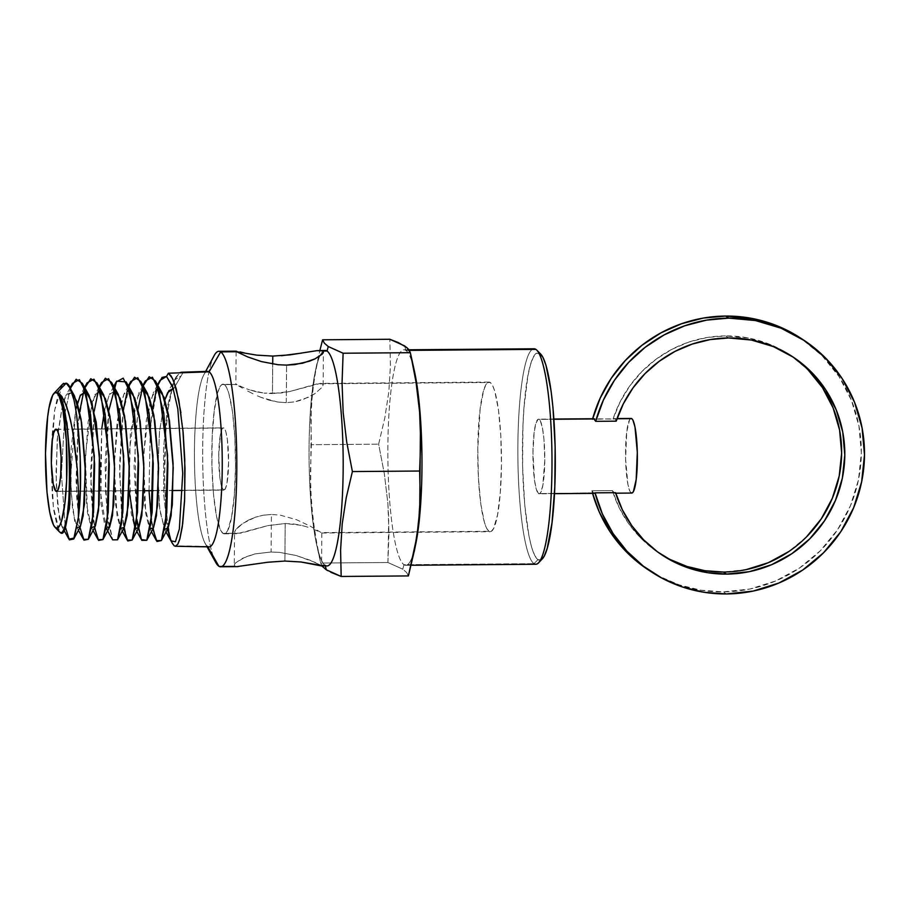 <?xml version="1.0" encoding="UTF-8"?>
<svg xmlns="http://www.w3.org/2000/svg" width="910" height="910" viewBox="0 0 910 910"><rect width="100%" height="100%" fill="white"/><g stroke="black" fill="none" stroke-linecap="round" stroke-linejoin="round"><path stroke-width="0.68" stroke-dasharray="4.55 3.41" d="M615.569 492.674L614.421 492.992L615.569 492.674L614.421 492.992L612.419 490.615A118.709 116.571 123.2 0 0 659.386 553.269A118.709 116.571 123.2 0 0 660.979 554.292M791.04 355.708A118.709 116.571 123.2 0 0 789.47 354.661A118.709 116.571 123.2 0 0 725.463 335.904L728.614 337.963L725.463 335.904L748.316 337.985L770.235 344.526L790.415 355.275L808.046 369.824M648.841 570.206L658.851 576.121L679.304 584.914L700.95 590.215L723.234 591.875L726.385 593.946L723.234 591.875A138.661 136.159 123.2 0 0 855.298 492.321A138.661 136.159 123.2 0 0 800.413 337.974M615.058 418.782L613.033 419.1L620.165 401.799L629.879 385.795L641.948 371.485L656.064 359.223L671.887 349.326L689.006 342.024L707.024 337.519L725.463 335.904A118.709 116.571 123.2 0 0 613.033 419.1L592.66 418.748A138.661 136.159 123.2 0 0 592.512 419.26L615.058 418.782L616.195 421.171L615.058 418.782L617.003 418.759L614.364 418.577L617.071 418.554M286.263 402.641L286.593 365.115L286.263 402.641L277.539 402.004L286.263 402.641L294.715 401.867L286.263 402.641M269.007 400.116L277.539 402.004L261.113 397.397L269.007 400.116M257.394 395.839L261.113 397.397L257.394 395.839M247.622 391.05L253.901 394.235L247.622 391.05M238.625 385.885L242.458 388.161L238.625 385.885M223.087 384.179A74.813 11.841 89.5 0 1 224.326 384.589L222.006 384.498L219.754 387.285L217.638 392.813L214.203 411.206L212.201 436.88L211.939 465.909L213.475 493.891L216.557 516.562L220.732 530.462L223.03 533.408L235.099 533.317L234.587 531.895L235.099 533.317L237.328 533.704L267.915 525.605L285.217 523.523L284.887 561.049L285.217 523.523L267.915 525.605L241.184 533.112L223.03 533.408A74.813 11.841 89.5 0 1 211.825 455.159A74.813 11.841 89.5 0 1 223.087 384.179L237.078 384.646L235.883 384.088L236.122 351.249M239.876 385.976L244.107 387.831L239.876 385.976M246.701 388.843L249.613 389.878L246.701 388.843M256.313 391.778L249.613 389.878L264.036 393.143L256.313 391.778M320.331 383.417L322.572 383.804L316.487 384.009L289.755 391.505L272.454 393.598L272.716 364.046L272.454 393.598L264.036 393.143L281.213 392.995L289.755 391.505L320.331 383.417L489.023 382.063A74.813 11.841 -90.5 0 0 477.761 453.043A74.813 11.841 -90.5 0 0 488.966 531.292L321.275 532.623L310.094 526.094L296.614 519.735L280.121 515.117L271.407 514.48L271.078 552.006L254.982 553.906L245.234 557.068L235.485 562.971L234.291 564.826L234.803 566.054L238.067 566.623M244.403 352.943L247.042 353.512M237.339 351.294L236.156 351.192L236.68 351.749L240.126 351.931M320.343 565.827L321.514 565.929L320.991 565.372L315.019 562.346L296.216 555.521L279.711 552.404L271.078 552.006L254.982 553.906L242.583 558.274L235.485 562.971L234.291 564.826L234.803 566.054L237.021 566.6M262.956 515.253L271.407 514.48L262.956 515.253L255.209 517.267L262.956 515.253M248.521 520.099L255.209 517.267L242.947 523.352L248.521 520.099M238.67 526.628L242.947 523.352L235.826 529.586L238.67 526.628M234.587 531.895L235.826 529.586L234.552 532.27L234.257 565.11M534.068 348.792A107.733 17.051 -90.5 0 0 517.858 450.996A107.733 17.051 -90.5 0 0 533.988 563.677L403.972 564.712A107.733 17.051 -90.5 0 0 415.119 546.933A107.733 17.051 89.5 0 1 405.769 565.292A107.733 17.051 89.5 0 1 403.972 564.712L402.755 569.182L406.668 572.549L408.408 575.928L406.668 572.549L402.755 569.182L403.972 564.712L533.988 563.677L537.969 559.673A103.751 16.414 -90.5 0 0 542.314 558.876M540.688 354.07A103.751 16.414 -90.5 0 0 539.766 353.308L535.865 349.372L539.766 353.308A103.751 16.414 -90.5 0 0 522.454 445.741A103.751 16.414 -90.5 0 0 537.969 559.673L533.988 563.677A107.733 17.051 89.5 0 1 517.881 456.661A107.733 17.051 89.5 0 1 532.293 349.394M405.849 350.396L404.7 345.948L405.849 350.396A107.733 17.051 89.5 0 1 413.06 365.524A107.733 17.051 -90.5 0 0 405.849 350.396L409.363 350.373L405.849 350.396A107.733 17.051 -90.5 0 0 387.865 446.389A107.733 17.051 -90.5 0 0 403.972 564.712A107.733 17.051 89.5 0 1 387.842 452.031A107.733 17.051 89.5 0 1 404.051 349.815A107.733 17.051 89.5 0 1 405.849 350.396M415.119 546.933A107.733 17.051 -90.5 0 0 415.79 543.816M414.414 371.132A107.733 17.051 -90.5 0 0 413.06 365.547M62.642 384.179L54.714 409.989L51.222 458.515L53.349 507.029L59.628 532.043M175.3 546.262L207.582 546.398A87.758 13.889 -90.5 0 0 208.993 546.876M207.594 371.36A87.758 13.889 -90.5 0 0 194.444 454.807A87.758 13.889 -90.5 0 0 207.582 546.398L207.582 546.398A87.758 13.889 89.5 0 1 205.171 543.452A87.758 13.889 89.5 0 1 194.467 459.232A87.758 13.889 89.5 0 1 203.829 374.84A87.758 13.889 89.5 0 1 206.081 371.94M325.177 565.337L325.336 565.929L325.177 565.337A107.733 17.051 89.5 0 1 316.612 544.612A107.733 17.051 89.5 0 1 315.235 371.917A107.733 17.051 89.5 0 1 323.141 351.294A107.733 17.051 -90.5 0 0 309.082 459.368A107.733 17.051 -90.5 0 0 325.177 565.337L320.991 565.372L309.844 560.139L296.216 555.521L279.711 552.404L271.078 552.006L271.407 514.48L280.121 515.117L296.614 519.735L310.094 526.094L321.275 532.623L488.966 531.292A74.813 11.841 -90.5 0 0 490.217 531.69A74.813 11.841 -90.5 0 0 501.467 460.71A74.813 11.841 -90.5 0 0 490.274 382.473A74.813 11.841 -90.5 0 0 489.023 382.063M218.798 566.179L234.803 566.054L218.798 566.179M323.084 385.214L322.572 383.804L490.274 382.473L322.572 383.804L323.084 385.214L321.856 387.524L314.758 393.746L302.473 399.843L294.715 401.867L309.207 396.988L314.758 393.746L321.856 387.524L323.13 384.85L323.414 352.011M224.326 384.589L236.395 384.486L224.326 384.589A74.813 11.841 89.5 0 1 235.531 462.826A74.813 11.841 89.5 0 1 224.269 533.817A74.813 11.841 89.5 0 1 223.03 533.408L225.35 533.487L227.602 530.712L231.584 517.096L234.359 494.63L235.508 466.75L234.86 437.687L232.505 411.866L228.808 393.211L226.624 387.524L224.326 384.589M223.405 489.955L57 491.275L223.405 489.955A31.122 4.925 -90.5 0 0 223.928 490.115A31.122 4.925 -90.5 0 0 228.603 460.596A31.122 4.925 -90.5 0 0 223.951 428.041A31.122 4.925 -90.5 0 0 223.428 427.871A31.122 4.925 -90.5 0 0 218.741 457.4A31.122 4.925 -90.5 0 0 223.405 489.955L221.539 486.361L220.004 478.603L218.753 455.774L220.391 434.832L222.04 429.167L223.951 428.041L78.385 429.201L223.951 428.041L225.816 431.636L227.352 439.393L228.603 462.223L226.965 483.164L225.316 488.829L223.405 489.955M56.5 429.372L78.385 429.201L56.5 429.372M553.906 419.26L539.186 419.385A37.31 5.904 89.5 0 1 544.783 458.401A37.31 5.904 89.5 0 1 539.164 493.8A37.31 5.904 89.5 0 1 538.538 493.595L595.049 492.845L538.538 493.595A37.31 5.904 89.5 0 1 532.953 454.579A37.31 5.904 89.5 0 1 538.572 419.18A37.31 5.904 89.5 0 1 539.186 419.385L553.906 419.26M631.153 418.441A37.31 5.904 -90.5 0 0 625.545 453.84A37.31 5.904 -90.5 0 0 631.13 492.856L614.421 492.992L631.13 492.856A37.31 5.904 -90.5 0 0 631.756 493.061M591.887 490.774L593.82 493.152L591.887 490.774L592.592 493.368A138.661 136.159 123.2 0 1 591.887 490.774L612.419 490.615L591.887 490.774M614.421 492.992L612.419 490.615L619.232 507.803L628.673 523.659L640.492 537.776L654.404 549.811L670.044 559.457M321.799 533.033L490.217 531.69M317.783 531.133L313.54 529.279L317.783 531.133M308.012 527.22L301.369 525.332L308.012 527.22M293.657 523.978L301.369 525.332L285.217 523.523L293.657 523.978M224.269 533.817L237.328 533.704M488.966 531.292L486.668 528.346L484.495 522.659L480.787 504.015L478.433 478.194L477.784 449.13L480.139 409.09L483.585 390.697L485.69 385.169L487.942 382.382L490.274 382.473L492.56 385.408L494.744 391.095L498.452 409.739L500.807 435.572L501.455 464.635L500.307 492.515L497.531 514.98L493.55 528.596L491.286 531.372L488.966 531.292M234.291 564.826L234.803 566.054M321.548 565.36L321.514 565.929M325.257 350.452A107.733 17.051 -90.5 0 0 323.141 351.294A107.733 17.051 89.5 0 1 323.471 351.055M213.111 556.146A107.733 17.051 89.5 0 1 202.93 435.185A107.733 17.051 89.5 0 1 218.878 351.294M322.413 566.429L320.673 563.04L387.91 562.505L402.755 569.182L387.91 562.505L320.673 563.04L314.974 533.487L311.436 503.912L310.333 474.315L311.402 444.706L378.628 444.171L311.402 444.706L310.822 418.509L312.414 392.29L316.43 366.059L319.876 350.486L314.121 379.174L311.322 405.405L310.594 489.114L312.903 518.7L317.579 548.264L320.673 563.04L322.413 566.429L325.382 569.137M214.18 355.56A107.733 17.051 -90.5 0 0 202.691 459.163A107.733 17.051 -90.5 0 0 215.829 562.562M172.65 543.827L170.466 538.049L168.043 526.389L166.143 510.567L164.721 486.236L164.562 459.379L165.756 432.523L168.248 408.26L172.911 385.18L174.777 379.845L179.463 372.838M207.582 546.398L174.163 545.807L172.718 543.952M378.628 444.171L384.816 417.917L388.832 391.687L390.435 365.467L389.855 339.271L390.435 365.467L388.832 391.687L384.816 417.917L378.628 444.171L384.327 473.735L378.628 444.171M328.271 346.551L324.37 343.184L322.618 339.805M327.691 570.638L330.865 572.299M387.91 562.505L388.968 532.896L387.865 503.298L384.327 473.735L387.865 503.298L388.718 518.097L387.91 562.505M540.62 354.001L536.547 353.194L533.419 357.05L530.496 364.717L527.902 375.921L524.046 407.066L522.943 425.812L522.59 466.079L524.717 504.879L529.006 536.308L531.759 547.706L534.784 555.589L537.969 559.673L541.188 559.786L542.246 558.945M538.538 493.595L536.308 489.296L534.466 479.991L532.964 452.623L534.136 432.659L535.853 423.491L538.038 419.339L539.186 419.385L540.335 420.852L542.417 427.78L543.952 439.086L544.771 460.358L542.815 485.462L540.824 492.253L539.698 493.641L538.538 493.595M632.291 492.901L631.13 492.856L629.982 491.389L627.911 484.461L625.602 459.197L626.728 431.92L629.492 419.988L630.619 418.6L631.779 418.646M320.661 350.521L322.868 351.067L323.38 352.307L322.185 354.138M301.779 353.069L305.339 352.454M272.784 356.072L281.44 355.719M648.455 569.967A138.661 136.159 123.2 0 0 723.234 591.875L749.965 589.02L775.718 580.967L799.492 568.033L820.388 550.709L837.598 529.677L850.463 505.733L858.483 479.809L861.349 452.873L858.949 425.994L851.385 400.184L838.94 376.444L822.094 355.673L800.504 338.031M806.59 536.798L788.697 551.619M746.291 569.58L723.404 572.037M180.919 412.753L182.933 430.191M177.973 543.896L176.085 546.08M175.118 546.25L174.163 545.807M172.695 543.918L171.842 542.11M171.296 540.699L168.714 530.291M168.259 527.709L165.779 506.244L164.551 479.388L165.847 431.283L168.623 405.655L172.661 386.045L176.142 376.922L180.26 372.452M182.967 372.725L181.113 375.932L174.47 380.027L167.394 406.417L163.561 448.789L163.72 494.335L167.451 529.267L163.72 494.335L163.561 448.789L167.394 406.417L174.47 380.027L181.113 375.932L182.967 372.725M173.127 388.081L173.594 388.911L181.113 375.932L173.594 388.911L173.127 388.081M68.921 539.095L65.372 527.129M65.19 526.105L61.402 473.7L64.917 413.379L70.252 388.547L64.917 413.379L61.402 473.7L65.19 526.105M83.504 539.346L79.295 523.671L76.565 495.632L77.998 425.539L79.636 411.786M83.674 391.709L77.998 425.539L76.053 481.674L79.955 527.436M98.075 539.596L93.457 521.202L90.772 488.124L94.219 411.172L90.477 473.746L94.538 527.743M98.246 391.22L99.474 387.387L98.246 391.22M108.802 410.546L105.298 487.953L108.006 521.293L112.658 539.846L106.925 512.501L105.037 463.952L108.37 413.697L116.173 381.95M127.241 540.096L121.474 512.614L119.574 463.838L122.907 413.356L130.744 381.472M141.823 540.347L138.274 528.585M137.967 409.318L134.088 465.92L136.784 519.28L134.851 441.566L138.786 404.222L145.316 380.994M156.395 540.597L151.39 519.769L152.869 528.96M149.024 490.717L150.298 428.451L149.024 490.717M156.543 389.252L157.817 385.305L150.616 424.868L152.55 408.704M164.915 399.763L159.569 430.953L157.749 471.653L159.591 508.224L164.642 529.324L159.91 510.828L157.76 474.076L159.466 432.079L164.915 399.763M158.738 389.275L153.142 393.063L146.282 420.534L143.279 463.645L144.724 505.073L150.025 529.029M144.133 389.764L138.57 393.541L130.323 433.387L129.163 490.922M136.819 531.394L135.408 528.733M124.101 527.607L120.404 527.857L117.015 515.64L114.194 464.646L119.017 410.171L123.885 394.223L129.527 390.253L123.987 394.019L117.185 421.216L114.205 463.873L115.627 504.845L120.802 528.448M114.922 390.754L109.416 394.508L104.548 410.171L109.359 394.61L114.922 390.754M109.496 527.368L104.696 525.093L100.885 502.582L101.749 428.837L100.02 489.546L106.186 528.153M100.316 391.243L94.845 394.986L88.099 421.91L85.142 464.111L86.541 504.618L91.58 527.857M80.262 526.867L74.813 522.215L71.048 491.764L71.173 448.129L75.769 409.42L70.593 477.67L72.538 509.463L76.963 527.561M71.822 392.608L65.691 395.952L62.699 403.847L57.683 434.195L56.011 473.018L57.785 507.621L61.96 526.651L64.587 527.993L61.823 526.389L59.264 517.665L56.17 483.267L57.25 439.189L62.688 403.869L67.056 393.848L71.822 392.608L74.484 395.896M59.468 395.691L56.818 392.858L59.468 395.691M76.656 414.937L73.653 399.08M66.203 383.178L63.586 383.349M62.403 384.373L58.661 391.971L54.634 410.478L52.041 436.186L51.188 462.371L52.302 496.03L53.736 510.146L57.853 528.994L60.253 532.566M69.183 495.586L69.638 482.96M68.887 447.481L67.01 426.949M65.656 526.617L64.61 527.971M85.711 391.732L89.089 395.418M94.879 527.117L90.954 526.845L87.474 512.501L85.347 455.978L91.933 402.573L97.609 391.55L103.694 394.929M138.718 527.857L134.714 527.618L131.154 513.069L128.947 455.626L135.59 401.321L141.346 390.083L147.511 393.484M153.324 528.107L149.297 527.88L145.702 513.263L143.473 455.512L150.15 400.9L155.929 389.594L162.117 393.006M143.234 385.829L141.971 389.753M128.64 386.352L127.4 390.242M123.385 409.932L119.54 473.484L123.703 528.357M662.548 555.339L659.386 553.269M792.633 356.731L789.47 354.661M411.149 565.246L405.769 565.292M55.988 429.201L223.428 427.871M615.729 493.186L614.967 493.197M554.486 493.675L539.164 493.8M553.883 419.055L538.572 419.18M56.5 491.457L143.814 490.752M153.301 490.683L173.127 490.524M182.603 490.445L223.928 490.115M320.297 561.356L316.612 544.612M316.828 364.068L315.235 371.917M205.66 371.428L203.829 374.84M207.048 546.842L205.171 543.452M408.977 349.781L404.051 349.815M321.833 533.033L321.548 565.872M176.142 376.922L167.713 392.574M63.802 529.95L61.96 526.651M70.013 387.922L65.691 395.952M78.431 530.28L76.542 526.901M84.607 387.41L80.273 395.463M93.025 530.553L91.125 527.152M99.201 386.898L94.845 394.986M106.174 528.244L105.708 527.402M113.784 386.386L109.416 394.508M122.224 531.11L120.291 527.652M128.378 385.874L123.987 394.019M142.972 385.362L138.57 393.541M151.413 531.667L149.445 528.153M157.555 384.85L153.142 393.063M166.007 531.952L164.027 528.403"/><path stroke-width="1.36" d="M792.633 356.731A118.709 116.571 -56.8 0 0 728.614 337.963A118.709 116.571 -56.8 0 0 616.195 421.171L595.675 421.33L593.73 418.748L595.675 421.33L616.195 421.171L623.316 403.858L633.03 387.853L645.099 373.544L659.215 361.293L675.038 351.385L692.169 344.094L710.175 339.578L728.614 337.963L751.467 340.056L773.398 346.596L793.565 357.346L811.197 371.883L825.62 389.662L836.267 409.989L842.751 432.079L844.798 455.102L842.353 478.148L835.482 500.352L824.471 520.85L809.741 538.856L791.848 553.689L771.487 564.757L749.442 571.651L726.555 574.096A118.709 116.571 -56.8 0 1 662.548 555.339A118.709 116.571 -56.8 0 1 615.569 492.674L595.049 492.845L615.569 492.674L622.394 509.873L631.824 525.718L643.643 539.846L657.555 551.881L673.207 561.527L690.212 568.557L708.139 572.777L726.555 574.096L723.404 572.037L726.555 574.096A118.709 116.571 -56.8 0 0 839.623 488.875A118.709 116.571 -56.8 0 0 792.633 356.731L792.542 356.663M660.979 554.292A118.709 116.571 123.2 0 0 723.404 572.037A118.709 116.571 123.2 0 0 836.188 487.714A118.709 116.571 123.2 0 0 791.04 355.708M803.564 340.033L800.413 337.974A138.661 136.159 123.2 0 0 725.634 316.054L728.796 318.125A138.661 136.159 -56.8 0 1 803.564 340.033A138.661 136.159 -56.8 0 1 858.448 494.392A138.661 136.159 -56.8 0 1 726.385 593.946L753.116 591.079L778.869 583.026L802.654 570.092L823.55 552.779L840.76 531.747L853.614 507.803L861.634 481.868L864.5 454.943L862.1 428.064L854.535 402.254L842.091 378.503L825.256 357.744L804.656 340.761L781.098 328.203L755.482 320.559L728.796 318.125L725.634 316.054A138.661 136.159 123.2 0 0 592.66 418.748M595.675 421.33A138.661 136.159 -56.8 0 1 728.796 318.125L706.479 320.138L684.741 325.791L664.129 334.914L645.224 347.267L628.514 362.521L614.443 380.278L603.398 400.059L595.675 421.33M322.413 566.429L326.326 569.797L325.336 565.929L326.326 569.797L341.17 576.462L340.59 550.266L342.194 524.046L346.209 497.815L352.397 471.562L346.699 442.01L343.161 412.435L342.058 382.837L343.115 353.228L328.271 346.551L327.054 351.033L322.868 351.067L323.38 352.307L322.185 354.138L315.065 358.858L302.643 363.215L286.593 365.115L277.994 364.717L261.443 361.588L247.816 356.97L236.68 351.749L220.675 351.874L209.107 371.837L168.373 373.214L171.057 375.932L173.628 380.971L178.838 400.127L183.149 432.637L184.764 459.413L184.662 498.862L182.273 526.856L179.918 538.709L177.723 544.328L175.3 546.262M247.042 353.512L256.757 355.139L272.784 356.072L272.716 364.046L272.784 356.072L289.949 354.866L316.885 350.657L327.054 351.033A107.733 17.051 89.5 0 1 343.161 469.344A107.733 17.051 89.5 0 1 325.177 565.337A107.733 17.051 -90.5 0 0 326.974 565.918A107.733 17.051 -90.5 0 0 343.184 463.702A107.733 17.051 -90.5 0 0 327.054 351.033A107.733 17.051 -90.5 0 0 325.257 350.452L316.885 350.657L305.339 352.454M322.185 354.138L315.065 358.858L309.446 361.213L294.965 364.58L286.593 365.115L277.994 364.717L261.443 361.588L247.816 356.97L236.68 351.749L256.757 355.139L272.784 356.072M321.514 565.929L300.937 561.982L284.887 561.049L267.779 562.243L237.021 566.6L267.779 562.243L284.887 561.049L300.937 561.982L320.991 565.372M532.293 349.394A107.733 17.051 89.5 0 1 535.865 349.372A107.733 17.051 89.5 0 1 536.809 350.157A107.733 17.051 89.5 0 1 551.972 456.388A107.733 17.051 89.5 0 1 538.504 562.835A107.733 17.051 89.5 0 1 533.988 563.677A107.733 17.051 -90.5 0 0 535.785 564.257A107.733 17.051 -90.5 0 0 551.995 462.041A107.733 17.051 -90.5 0 0 535.865 349.372L409.363 350.373L535.865 349.372A107.733 17.051 -90.5 0 0 534.068 348.792L408.977 349.781M538.504 562.835L542.314 558.876A103.751 16.414 -90.5 0 0 555.282 456.354A103.751 16.414 -90.5 0 0 540.688 354.07L536.809 350.157M330.865 572.299L341.17 576.462L408.408 575.928L414.596 549.674L418.611 523.443L420.204 497.224L419.635 471.027L352.397 471.562L419.635 471.027L420.693 441.418L419.59 411.82L416.052 382.245L410.353 352.693L343.115 353.228L410.353 352.693L408.613 349.315L404.7 345.948L389.855 339.271L398.364 342.604L406.952 347.631L410.353 352.693L416.052 382.245L419.59 411.82L420.431 426.619L419.703 510.328L416.905 536.559L408.408 575.928L341.17 576.462L340.59 550.266L342.194 524.046L346.209 497.815L352.397 471.562L346.699 442.01L343.161 412.435L342.058 382.837L343.115 353.228L328.271 346.551L324.37 343.184L322.618 339.805L319.876 350.486L322.618 339.805L389.855 339.271L322.618 339.805M415.119 546.933L415.119 546.933A107.733 17.051 89.5 0 0 413.06 365.524A107.733 17.051 -90.5 0 0 413.06 365.524M414.198 551.665L415.79 543.816A107.733 17.051 -90.5 0 0 414.414 371.132L410.728 354.377M64.61 527.971L69.399 508.736L70.639 467.638L67.022 423.286L59.468 395.691L66.942 422.809L70.536 464.339L69.808 504.288L65.656 526.617L62.153 532.395L60.253 532.566C72.982 545.215 72.88 397.192 56.818 392.858A67.829 10.738 89.5 0 1 66.965 467.353A67.829 10.738 89.5 0 1 55.647 527.8L60.253 532.566L55.647 527.8A67.829 10.738 89.5 0 1 54.998 527.254A67.829 10.738 89.5 0 1 45.5 460.414A67.829 10.738 89.5 0 1 53.94 393.438A67.829 10.738 89.5 0 1 56.818 392.858L66.203 383.178L62.642 384.179M175.323 546.262L208.993 546.876A87.758 13.889 -90.5 0 0 222.256 463.793A87.758 13.889 -90.5 0 0 209.107 371.837A87.758 13.889 89.5 0 1 222.233 468.206A87.758 13.889 89.5 0 1 207.582 546.398M207.048 546.842L215.829 562.562A107.733 17.051 -90.5 0 0 218.798 566.179L207.844 546.853L218.798 566.179A107.733 17.051 -90.5 0 0 236.782 470.186A107.733 17.051 -90.5 0 0 220.675 351.874A107.733 17.051 89.5 0 1 236.805 464.544A107.733 17.051 89.5 0 1 220.595 566.759A107.733 17.051 89.5 0 1 218.798 566.179A107.733 17.051 89.5 0 1 213.111 556.146M55.965 491.286A31.122 4.925 89.5 0 1 51.301 458.731A31.122 4.925 89.5 0 1 55.988 429.201A31.122 4.925 89.5 0 1 56.5 429.372A31.122 4.925 89.5 0 1 61.163 461.927A31.122 4.925 89.5 0 1 56.477 491.457A31.122 4.925 89.5 0 1 55.965 491.286L57.865 490.16L59.525 484.495L60.674 475.156L61.118 457.457L59.195 436.379L57.455 430.601L55.533 429.338L53.724 432.796L52.291 440.451L51.347 463.201L53.269 484.279L55.965 491.286M67.01 426.949L62.54 403.289L59.753 396.168L56.818 392.858L59.343 393.848L64.212 400.491L68.637 412.674L72.402 429.213L77.316 469.446L78.408 490.001L78.397 517.267C84.334 473.598 77.509 385.59 66.203 383.178L56.818 392.858L58.9 395.531L62.688 408.135L66.373 441.009L66.646 480.389L64.826 503.651L61.709 520.327L59.798 525.354L57.751 527.868L55.647 527.8L53.565 525.127L49.777 512.523L46.979 491.969L45.5 453.305L47.639 417.007L49.06 407.657L52.666 395.304L54.714 392.79L56.818 392.858L59.343 393.848L61.812 396.407L66.498 405.928L70.605 420.454L73.96 438.654L77.316 469.446L78.408 490.001L78.397 517.267L74.188 538.06L68.921 539.095L63.802 529.95M594.469 418.941L553.906 419.26L594.469 418.941M614.967 493.197L631.756 493.061A37.31 5.904 -90.5 0 0 637.364 457.662A37.31 5.904 -90.5 0 0 631.779 418.646L617.003 418.759L631.779 418.646A37.31 5.904 -90.5 0 0 631.153 418.441L617.071 418.554M593.82 493.152L595.049 492.845L602.409 513.991L613.112 533.601L626.865 551.13L643.313 566.134L662.014 578.18L682.455 586.984L704.112 592.285L726.385 593.946A138.661 136.159 -56.8 0 1 651.617 572.026A138.661 136.159 -56.8 0 1 595.049 492.845L593.82 493.152L595.049 492.845M325.177 565.337L321.548 565.36M240.126 351.931L244.403 352.943M236.35 351.158L218.878 351.294A107.733 17.051 89.5 0 1 220.675 351.874L236.68 351.749M323.471 351.055A107.733 17.051 89.5 0 1 327.054 351.033L328.271 346.551M206.081 371.94A87.758 13.889 89.5 0 1 209.107 371.837L220.675 351.874A107.733 17.051 -90.5 0 0 214.18 355.56L205.66 371.428M209.107 371.837A87.758 13.889 -90.5 0 0 207.594 371.36L181.215 372.258L209.107 371.837M180.919 412.753L176.221 388.741L172.445 378.333L168.373 373.214L166.519 376.421L172.65 386.67L177.825 408.909L182.739 473.371L179.35 529.085L175.414 541.746L170.978 540.847L167.451 529.267L170.978 540.847L175.414 541.746L179.35 529.085L182.739 473.371L177.825 408.909L172.65 386.67L166.519 376.421L168.373 373.214L182.967 372.725L179.463 372.838L181.215 372.258M174.163 545.807L172.274 543.099M325.382 569.137L327.691 570.638M542.246 558.945L544.316 555.93L547.24 548.252L552.017 522.75L554.793 487.157L555.134 446.901L553.018 408.101L551.107 391.129L545.977 365.274L542.952 357.38L539.766 353.308M630.619 418.6L631.779 418.646L632.928 420.113L634.998 427.052L637.307 452.304L636.181 479.581L633.417 491.514L632.291 492.901L631.13 492.856M322.868 351.067L323.38 352.307M281.44 355.719L301.779 353.069M800.504 338.031L777.936 326.133L752.32 318.489L725.634 316.054L703.328 318.068L681.579 323.721L660.979 332.844L642.073 345.197L625.352 360.462L611.292 378.207L600.247 397.988L592.512 419.26M808.046 369.824L822.458 387.592L833.116 407.919L839.589 430.021L841.648 453.032L839.191 476.089L832.332 498.282L821.32 518.791L806.59 536.798M788.697 551.619L768.336 562.687L746.291 569.58M723.404 572.037L704.988 570.718L687.05 566.486L670.044 559.457M651.617 572.026L648.455 569.967A138.661 136.159 123.2 0 1 592.592 493.368L599.258 511.932L609.95 531.531L623.714 549.06L640.162 564.063L648.841 570.206M182.933 430.191L185.003 468.445L184.582 500.864L182.694 523.705L179.736 539.357L177.973 543.896M176.085 546.08L175.118 546.25M172.718 543.952L166.007 531.952M171.842 542.11L171.296 540.699M168.714 530.291L168.259 527.709M166.519 376.421L173.127 388.081L166.519 376.421L162.037 377.445L157.817 385.305L159.898 380.505L166.519 376.421M79.955 527.436L83.993 540.142L88.316 539.3L93.548 512.148L94.629 464.146L90.545 414.573L82.332 383.337L76.156 379.231L70.252 388.547L72.447 383.394L79.363 379.652L86.052 392.847L94.333 456.012L92.41 522.545L88.327 539.277L83.504 539.346L78.431 530.28M79.636 411.786L83.674 391.709M94.538 527.743L98.599 540.415L102.932 539.55L108.188 512.262L109.28 464.02L105.185 414.221L96.938 382.86L90.784 378.719L84.88 387.899L87.019 382.917L93.957 379.163L100.68 392.426L108.984 455.899L107.039 522.738L102.944 539.539L98.075 539.596L93.025 530.553M94.219 411.172L98.246 391.22L94.219 411.172M99.474 387.387L101.601 382.439L108.563 378.674L115.308 392.017L123.646 455.785L121.667 522.92L117.549 539.789L112.658 539.846L117.549 539.789L122.827 512.364L123.942 463.907L119.824 413.879L111.543 382.371L105.378 378.219L99.474 387.387M113.784 386.386L116.173 381.95L123.168 378.185L129.925 391.596L138.297 455.671L136.307 523.113L132.155 540.051L127.241 540.096L122.224 531.11M128.378 385.874L130.744 381.472L137.763 377.695L144.553 391.175L152.948 455.546L150.935 523.295L146.76 540.312L141.823 540.347L136.819 531.394M138.274 528.585L136.784 519.28L141.437 539.596L146.772 540.29L152.118 512.592L153.244 463.679L149.103 413.185L140.766 381.415L134.566 377.218L128.64 386.352M142.972 385.362L145.316 380.994L152.368 377.195L159.182 390.754L167.599 455.432L165.563 523.489L161.366 540.563L156.395 540.597L151.413 531.667M151.39 519.769L149.024 490.717L151.39 519.769M150.298 428.451L150.616 424.868L150.298 428.451M152.55 408.704L156.543 389.252M173.355 388.786L167.713 392.574L164.915 399.763L168.953 390.617L173.355 388.786M152.869 528.96L156.986 541.518L161.388 540.54L166.757 512.705L167.895 463.554L163.743 412.844L155.371 380.926L162.117 393.006L169.419 420.386L173.105 463.52L172.308 505.073L167.94 528.357L164.642 529.324L168.145 527.959L171.125 515.72L173.23 467.854L168.509 414.949L164.005 397.158L158.738 389.275M150.025 529.029L153.517 527.743L156.486 515.617L158.579 468.002L153.881 415.313L149.376 397.602L144.133 389.764M129.163 490.922L134.862 527.902M135.408 528.733L138.877 527.538L141.846 515.515L143.916 468.138L139.241 415.677L134.76 398.045L129.527 390.253L132.905 393.973L140.14 421.08L143.803 463.747L143.029 504.857L138.718 527.857L132.155 540.039L137.478 512.478L138.593 463.793L134.464 413.538L126.149 381.893L116.628 381.153L108.802 410.546M120.802 528.448L124.249 527.322L127.195 515.413L129.266 468.286L124.602 416.041L120.131 398.478L114.922 390.754L118.3 394.451L125.5 421.421L129.152 463.873L128.378 504.743L124.101 527.607L117.549 539.789M104.548 410.171L101.749 428.837L104.548 410.171M106.186 528.153L109.621 527.117L112.556 515.31L114.615 468.434L109.962 416.405L105.514 398.921L100.316 391.243M91.58 527.857L95.413 525.957L98.507 510.59L99.406 454.158L91.944 402.402L86.177 391.96L80.273 395.463L75.769 409.42L80.41 395.213L85.711 391.732M76.963 527.561L80.307 526.799L83.185 515.651L85.347 470.561L81.081 419.328L76.838 401.39L71.822 392.62M65.372 527.129L69.399 539.857L73.71 539.05L78.397 517.267L80.33 489.068L80.194 456.251L76.656 414.937M73.653 399.08L70.093 388.183L66.203 383.178M63.586 383.349L62.403 384.373M63.984 529.62L67.147 516.675L69.183 495.586M69.638 482.96L68.887 447.481M69.319 386.682L74.484 395.896L81.581 422.456L85.187 464.214L84.459 504.402L80.262 526.867L73.71 539.05M82.332 383.337L89.089 395.418L96.221 422.115L99.85 464.1L99.099 504.515L94.879 527.117L88.316 539.3M96.938 382.86L103.694 394.929L110.861 421.762L114.501 463.986L113.739 504.629L109.496 527.368L102.932 539.55M140.766 381.415L147.511 393.484L154.78 420.727L158.454 463.634L157.669 504.959L153.324 528.107L146.772 540.29M155.371 380.926L149.172 376.717L143.234 385.829M141.971 389.753L137.967 409.318M127.4 390.242L123.385 409.932M123.703 528.357L127.787 540.972L132.155 540.039M535.785 564.257L411.149 565.246M62.528 384.248L53.94 393.438M59.65 532.077L54.998 527.254M326.974 565.918L321.321 565.963M238.067 566.623L220.595 566.759M594.389 493.357L554.486 493.675M593.798 418.736L553.883 419.055M143.814 490.752L153.301 490.683M173.127 490.524L182.603 490.445M72.447 383.394L70.013 387.922M87.019 382.917L84.607 387.41M101.601 382.439L99.201 386.898M112.658 539.846L105.708 527.402M159.898 380.505L157.555 384.85M118.3 394.451L111.543 382.371M132.905 393.973L126.149 381.893M167.94 528.357L161.388 540.54"/></g></svg>
